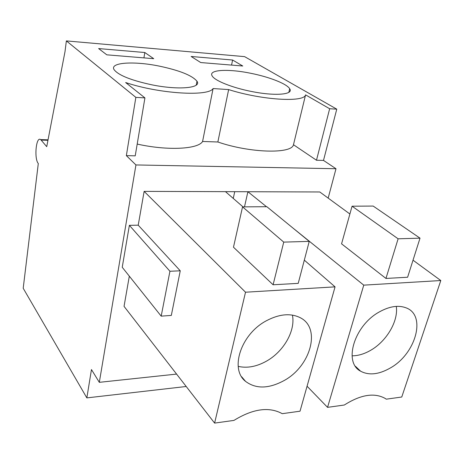 <?xml version="1.0" encoding="UTF-8"?>
<svg xmlns="http://www.w3.org/2000/svg" width="464" height="464" viewBox="0 0 464 464"><rect width="100%" height="100%" fill="white"/><g stroke="black" fill="none" stroke-linecap="round" stroke-linejoin="round"><path stroke-width="0.7" d="M186.203 386.489L86.843 397.892L91.466 369.559L99.313 382.33L135.94 164.946L126.353 155.626L135.853 97.37L66.369 40.902L65.001 51.666L46.725 146.676L41.134 140.087L47.949 140.308M233.259 198.412L234.738 191.684M328.176 198.111L335.994 168.734L323.501 160.411L336.771 109.156L244.609 56.637L66.369 40.902M176.587 374.088L99.313 382.33M129.323 276.167L124.045 306.362L214.606 423.098L233.955 420.401C252.967 408.726 269.062 406.481 282.245 413.673L300.028 411.197L335.06 286.856L304.314 260.147M129.381 225.33L122.235 267.276L161.182 316.141L171.32 315.421L180.252 270.802L138.226 225.185L129.381 225.33L169.934 271.26L161.182 316.141M349.891 214.003L319.789 191.974L144.13 191.377L138.226 225.185M335.994 168.734L135.94 164.946M86.843 397.892L23.2 288.266L38.297 163.525C33.971 158.775 36.088 136.033 40.594 139.594L41.134 140.087M336.771 109.156L329.649 108.738L305.567 94.871C304.314 102.643 261.731 100.137 228.648 89.587L213.092 88.549C208.609 96.767 159.343 93.879 125.645 82.534L144.925 97.898L135.853 97.37M98.623 48.569L106.807 54.827L153.729 58.684L144.814 52.519L98.623 48.569M191.139 56.475L200.738 62.553L242.759 66.01L232.597 60.024L191.139 56.475M250.525 73.242C228.091 68.626 208.11 69.675 212.147 75.899C214.583 80.614 232.174 87.713 251.476 91.472C275.169 96.303 293.95 94.633 289.687 88.746C286.856 83.775 269.103 76.879 250.525 73.242M159.326 66.12C134.113 60.906 109.463 62.362 114.063 69.635C118.372 75.249 130.987 80.318 151.902 84.831C178.826 90.329 201.91 88.044 196.974 81.235C192.212 75.475 179.661 70.435 159.326 66.12M323.501 160.411L316.489 160.242L293.474 144.733L305.567 94.871M329.649 108.738L316.489 160.242M137.199 144.066C167.545 150.887 198.221 149.217 202.582 141.474L213.092 88.549M144.925 97.898L135.227 155.84L126.353 155.626M228.648 89.587L217.86 141.99C249.951 153.091 291.798 154.118 293.474 144.733M217.86 141.99L202.582 141.474M144.13 191.377L245.52 292.21L214.606 423.098M169.934 271.26L180.252 270.802M242.991 206.869L225.481 191.655M335.06 286.856L245.52 292.21M298.224 283.365L273.093 284.774L233.479 247.213L242.55 206.869L266.864 206.718L309.239 241.379L298.224 283.365M292.558 227.737L363.759 285.145L440.8 280.534L413.018 260.205M244.487 206.857L247.904 191.731L266.498 206.724M407.612 277.234L385.955 278.446L341.568 243.838L352.066 206.196L373.178 206.068L420.019 238.165L407.612 277.234M440.8 280.534L401.76 397.016L386.268 399.173L385.166 398.419C374.309 392.428 360.69 394.632 344.311 405.02L327.549 407.357L307.064 386.234M363.759 285.145L327.549 407.357M144.814 52.519L143.933 57.878M232.597 60.024L231.559 65.093M284.09 380.561C310.526 366.287 321.303 328.402 300.51 317.84C290.864 312.916 279.485 313.89 266.377 320.763C240.915 334.126 229.535 369.112 245.56 381.379C255.919 389.116 268.76 388.844 284.09 380.561M309.239 241.379L283.742 242.115L273.093 284.774M283.742 242.115L242.55 206.869M390.276 368.01C415.727 353.991 426.752 315.224 406.052 307.829C398.408 304.952 389.545 306.292 379.465 311.854C354.27 325.415 343.192 362.425 360.574 371.171C368.874 375.614 378.775 374.558 390.276 368.01M420.019 238.165L398.112 238.803L385.955 278.446M398.112 238.803L352.066 206.196M238.206 366.374C247.138 368.404 256.54 366.67 266.423 361.172C283.695 351.584 295.678 330.664 292.419 315.097M352.06 355.824C358.109 355.824 364.327 353.974 370.719 350.274C386.616 341.22 398.524 321.047 396.291 306.379M40.594 139.594L48.041 139.832M288.852 92.313L289.687 88.746M196.237 85.098L196.974 81.235M241.587 376.698L245.56 381.379M355.389 366.235L360.574 371.171"/></g></svg>
